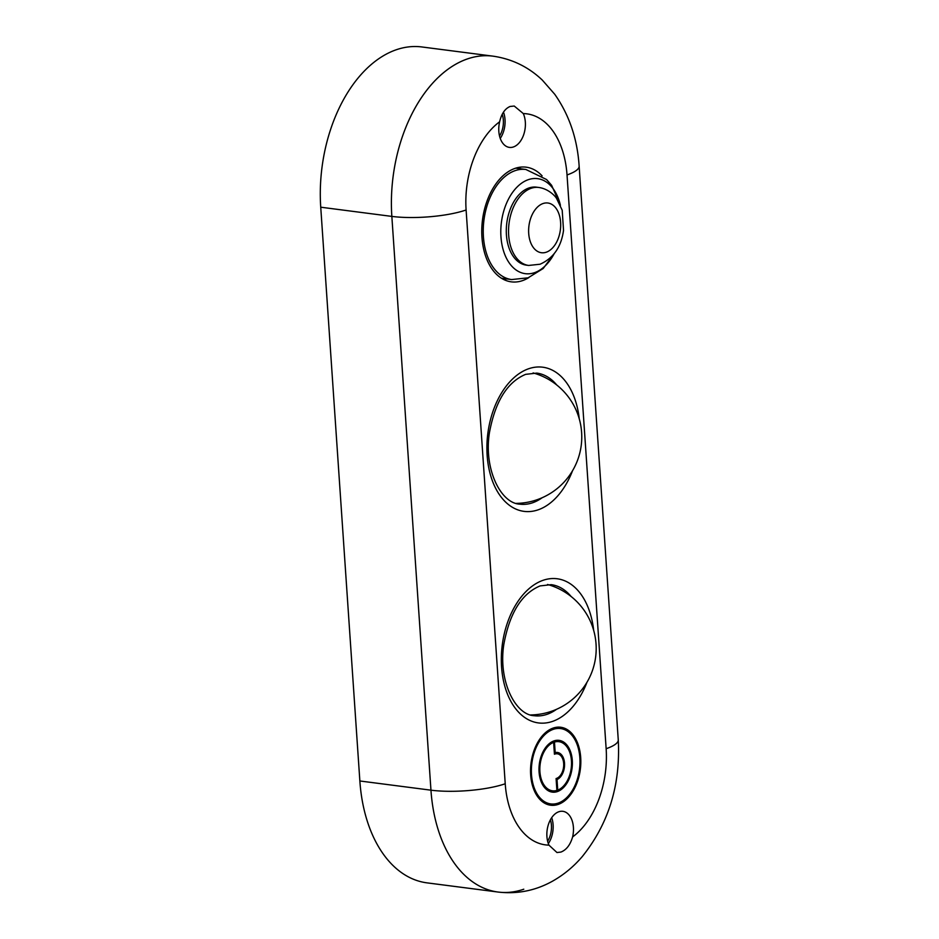 <?xml version="1.0" encoding="UTF-8"?>
<svg xmlns="http://www.w3.org/2000/svg" width="939" height="939" viewBox="0 0 939 939"><rect width="100%" height="100%" fill="white"/><g stroke="black" fill="none" stroke-linecap="round" stroke-linejoin="round"><path stroke-width="1.41" d="M572.614 836.919A20.811 13.158 97.4 0 0 562.837 811.308A20.811 13.158 97.4 0 0 558.787 811.766A20.811 13.158 97.4 0 0 548.951 845.135L556.968 852.53L560.912 852.072C566.381 849.936 570.29 844.889 572.614 836.919A79.299 50.119 97.4 0 0 606.148 748.723L567.027 174.947A79.299 50.119 97.4 0 0 523.305 113.572L514.232 106.037L510.088 106.471C504.959 108.654 501.485 113.76 499.63 121.788A20.811 13.158 97.4 0 0 509.419 147.4A20.811 13.158 97.4 0 0 513.469 146.942A20.811 13.158 97.4 0 0 523.305 113.572M548.329 843.598A20.811 13.158 97.4 0 0 551.686 817.681M500.252 138.397A20.811 13.158 97.4 0 0 503.48 112.14M556.51 778.419A12.559 7.935 -82.6 0 1 556.088 778.548L556.897 790.415A24.778 15.658 97.4 0 1 552.508 790.814A24.778 15.658 97.4 0 1 539.843 768.325A24.778 15.658 97.4 0 1 553.623 742.35L554.433 754.228A12.559 7.935 -82.6 0 1 554.855 754.064A12.559 7.935 -82.6 0 1 557.297 753.794A12.559 7.935 -82.6 0 1 563.705 765.355A12.559 7.935 -82.6 0 1 556.51 778.419M554.397 753.771A12.559 7.935 -82.6 0 1 556.275 753.665L557.297 753.794M557.414 791.565A26.104 16.491 97.4 0 0 572.367 764.393A26.104 16.491 97.4 0 0 559.034 740.355A26.104 16.491 97.4 0 0 553.951 740.918A26.104 16.491 97.4 0 0 539.009 768.09A26.104 16.491 97.4 0 0 552.332 792.129A26.104 16.491 97.4 0 0 557.414 791.565M551.827 792.047A26.104 16.491 97.4 0 0 556.393 791.436A26.104 16.491 97.4 0 0 566.287 782.445M570.067 753.266A26.104 16.491 97.4 0 0 558.517 740.308M560.56 728.558A37.994 24.015 97.4 0 0 553.165 729.38A37.994 24.015 97.4 0 0 531.404 768.935A37.994 24.015 97.4 0 0 550.806 803.925A37.994 24.015 97.4 0 0 558.2 803.103A37.994 24.015 97.4 0 0 579.962 763.56A37.994 24.015 97.4 0 0 560.56 728.558L559.538 728.429A37.994 24.015 97.4 0 0 552.155 729.251A37.994 24.015 97.4 0 0 538.282 741.446M532.542 785.802A37.994 24.015 97.4 0 0 549.796 803.796L550.806 803.925M558.282 804.383A39.321 24.848 97.4 0 0 580.807 763.466A39.321 24.848 97.4 0 0 560.724 727.256A39.321 24.848 97.4 0 0 553.083 728.101A39.321 24.848 97.4 0 0 530.558 769.018A39.321 24.848 97.4 0 0 550.641 805.228A39.321 24.848 97.4 0 0 558.282 804.383M550.137 805.157A39.321 24.848 97.4 0 0 557.273 804.254A39.321 24.848 97.4 0 0 572.062 790.908M577.802 746.552A39.321 24.848 97.4 0 0 560.219 727.197M528.845 188.011A39.321 24.848 97.4 0 0 506.321 228.94A39.321 24.848 97.4 0 0 526.403 265.15L528.657 265.444A39.321 24.848 -82.6 0 1 508.574 229.233A39.321 24.848 -82.6 0 1 531.098 188.305A39.321 24.848 -82.6 0 1 538.74 187.46L536.486 187.166A39.321 24.848 97.4 0 0 528.845 188.011M554.069 253.859A47.901 30.283 -82.6 0 1 534.62 272.639A47.901 30.283 -82.6 0 1 500.957 236.745A47.901 30.283 -82.6 0 1 528.281 179.678A47.901 30.283 -82.6 0 1 560.372 205.125M542.108 175.863A57.819 36.539 97.4 0 0 526.169 167.177A57.819 36.539 97.4 0 0 514.924 168.421A57.819 36.539 97.4 0 0 481.801 228.611A57.819 36.539 97.4 0 0 511.332 281.853A57.819 36.539 97.4 0 0 522.577 280.608A57.819 36.539 97.4 0 0 528.95 277.51M520.781 168.809A57.819 36.539 97.4 0 0 518.387 167.471M606.148 748.723A52.866 12.313 -3.9 0 0 618.261 739.873C620.656 784.758 608.672 823.644 582.309 856.521C573.729 866.603 563.799 874.808 552.555 881.158C535.547 890.641 517.401 894.268 498.104 892.05A132.153 83.524 97.4 0 1 430.954 790.18L391.845 216.404A132.153 83.524 97.4 0 1 492.893 56.14A132.153 83.524 97.4 0 0 467.199 58.993A132.153 83.524 97.4 0 0 391.845 216.404L430.954 790.18A132.153 83.524 97.4 0 0 498.104 892.05A132.153 83.524 97.4 0 0 523.798 889.21M544.057 749.897A24.778 15.658 97.4 0 1 552.613 742.221L553.623 742.35M540.277 779.088A24.778 15.658 97.4 0 0 551.486 790.685L552.508 790.814M558.858 741.669L557.848 741.54A24.778 15.658 97.4 0 0 553.447 741.927L554.468 742.068L555.184 752.644A13.874 8.768 -82.6 0 1 557.461 752.479A13.874 8.768 -82.6 0 1 564.562 764.933A13.874 8.768 -82.6 0 1 557.015 779.546L557.743 790.133A24.778 15.658 97.4 0 0 571.522 764.158A24.778 15.658 97.4 0 0 558.858 741.669A24.778 15.658 97.4 0 0 554.468 742.068M557.743 790.133L556.874 790.016M503.879 279.587A57.819 36.539 97.4 0 0 506.544 278.906M556.956 752.444A13.874 8.768 -82.6 0 1 562.907 759.487M560.947 774.616A13.874 8.768 -82.6 0 1 556.146 779.347M554.315 752.538L555.184 752.644M556.146 779.429L557.015 779.546M567.027 174.947A52.866 12.313 -3.9 0 0 579.14 166.097C577.379 138.855 569.222 114.898 554.703 94.217L542.249 80.026C528.317 66.822 511.861 58.864 492.893 56.14L421.799 46.95A132.153 83.524 97.4 0 0 320.739 207.202L359.86 780.978A132.153 83.524 97.4 0 0 427.01 882.86L498.104 892.05M499.548 136.014A18.17 11.479 97.4 0 0 503.339 120.11A18.17 11.479 97.4 0 0 502.236 114.347M547.625 841.227A18.17 11.479 97.4 0 0 551.416 825.311A18.17 11.479 97.4 0 0 550.395 819.806M546.31 252.192A25.071 15.846 -82.6 0 1 528.704 233.412A25.071 15.846 -82.6 0 1 542.988 203.552A25.071 15.846 -82.6 0 1 560.606 222.332A25.071 15.846 -82.6 0 1 546.31 252.192M501.485 278.249L511.638 279.564A55.507 35.083 -82.6 0 1 483.28 228.447A55.507 35.083 -82.6 0 1 515.077 170.663A55.507 35.083 -82.6 0 1 525.875 169.478L515.722 168.163M586.945 682.348A72.69 45.941 -82.6 0 1 552.625 721.363A72.69 45.941 -82.6 0 1 501.567 666.901A72.69 45.941 -82.6 0 1 543.012 580.325A72.69 45.941 -82.6 0 1 593.671 630.339M571.112 596.5A66.082 41.762 97.4 0 0 551.216 584.657L540.101 585.913C521.708 593.565 509.619 613.014 503.856 644.26C498.022 680.787 515.276 715.037 534.256 715.718A66.082 41.762 97.4 0 0 547.108 714.297A66.082 41.762 97.4 0 0 556.51 709.332M572.52 470.779A72.69 45.941 -82.6 0 1 538.2 509.807A72.69 45.941 -82.6 0 1 487.141 455.345A72.69 45.941 -82.6 0 1 528.587 368.769A72.69 45.941 -82.6 0 1 579.246 418.782M556.686 384.931A66.082 41.762 97.4 0 0 536.791 373.1L525.676 374.344C507.283 382.009 495.205 401.458 489.43 432.691C483.597 469.218 500.851 503.468 519.842 504.161A66.082 41.762 97.4 0 0 532.683 502.741A66.082 41.762 97.4 0 0 542.085 497.776M499.63 121.788A79.299 50.119 97.4 0 0 466.108 209.984L505.229 783.76A79.299 50.119 97.4 0 0 548.951 845.135M359.86 780.978L430.954 790.18A52.866 12.313 -3.9 0 0 505.229 783.76M320.739 207.202L391.845 216.404A52.866 12.313 -3.9 0 0 466.108 209.984M528.657 265.444L540.031 264.235C553.364 258.307 561.205 247.027 563.529 230.395L562.203 210.23L556.545 198.411C555.501 196.462 548.775 188.809 538.74 187.46M511.638 279.564L528.117 277.815L543.188 268.507L554.163 253.741M579.14 166.097L618.261 739.873M530.652 714.943A66.446 66.446 0 0 0 547.531 584.481M516.227 503.386A66.446 66.446 0 0 0 533.106 372.924M560.43 205.265L551.616 185.3L546.545 179.513L525.875 169.478"/></g></svg>
